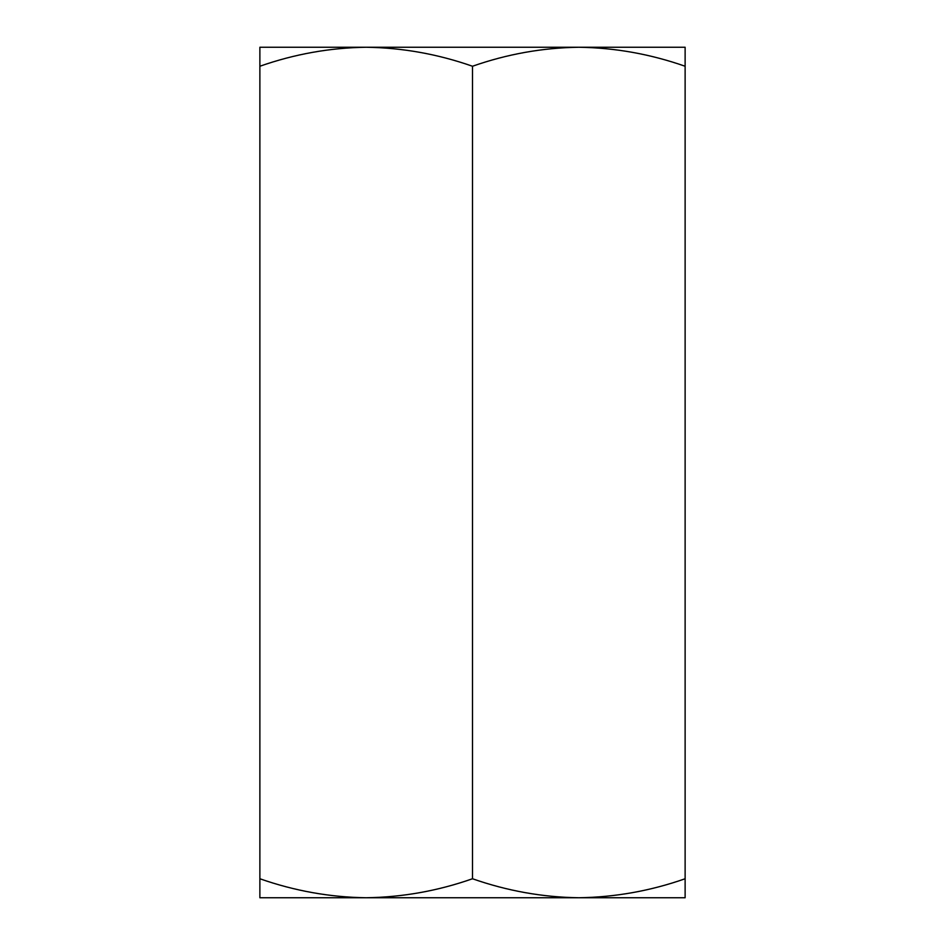 <?xml version="1.0" encoding="UTF-8"?>
<svg xmlns="http://www.w3.org/2000/svg" width="945" height="945" viewBox="0 0 945 945"><rect width="100%" height="100%" fill="white"/><g stroke="black" fill="none" stroke-linecap="round" stroke-linejoin="round"><path stroke-width="1.42" d="M259.875 878.755L259.875 897.75L366.188 897.75C402.44 897.242 437.878 890.911 472.5 878.755C507.217 890.922 542.654 897.254 578.812 897.75L578.824 897.75C615.065 897.242 650.503 890.911 685.125 878.755L685.125 66.244C650.408 54.078 614.971 47.746 578.812 47.25C542.56 47.758 507.122 54.089 472.5 66.244C437.783 54.078 402.346 47.746 366.188 47.25C329.935 47.758 294.497 54.089 259.875 66.244L259.875 878.755C294.592 890.922 330.029 897.254 366.188 897.75L685.125 897.75L685.125 878.755M472.5 878.755L472.5 66.244M259.875 66.244L259.875 47.25L685.125 47.25L685.125 66.244"/></g></svg>
